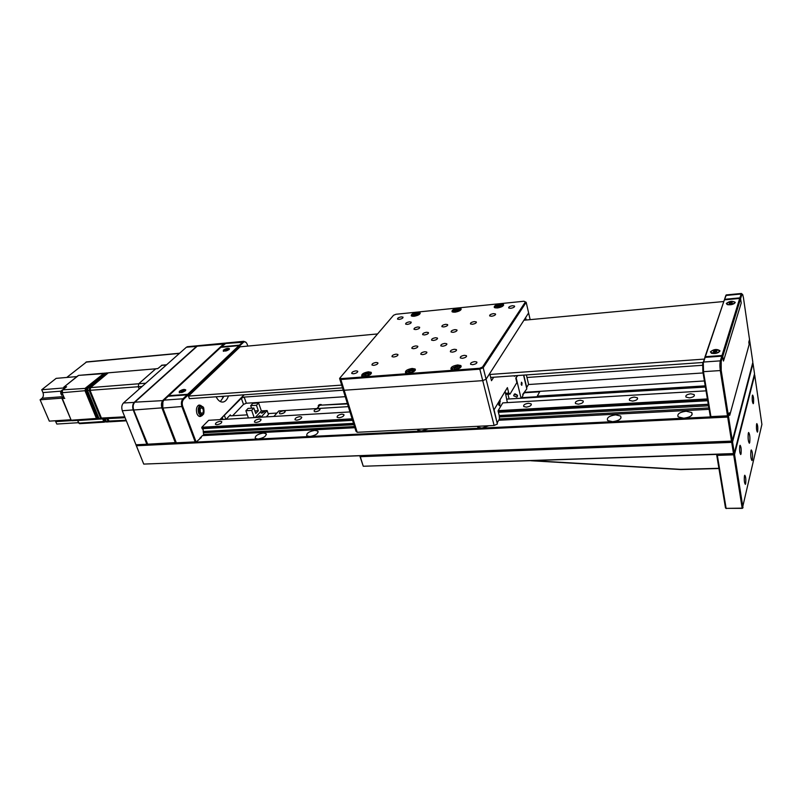 <?xml version="1.0" encoding="UTF-8"?>
<svg xmlns="http://www.w3.org/2000/svg" width="802" height="802" viewBox="0 0 802 802"><rect width="100%" height="100%" fill="white"/><g stroke="black" fill="none" stroke-linecap="round" stroke-linejoin="round"><path stroke-width="1.2" d="M201.232 437.742L200.991 437.08L202.405 435.626L354.875 427.717M199.848 438.253L200.991 437.08M477.34 426.313L477.781 427.145L481.812 428.098L488.819 425.742M615.615 414.855C609.169 415.837 606.523 417.732 607.655 420.519L612.648 421.702C619.124 420.719 621.791 418.824 620.648 416.037L615.615 414.855M686.121 411.215C679.555 412.178 676.898 414.073 678.171 416.9L683.765 418.233C690.372 417.261 693.028 415.366 691.755 412.539L686.121 411.215M417.441 429.291L417.862 430.193L421.491 431.055L428.338 428.749M263.347 433.04C257.592 434.113 254.906 435.907 255.267 438.413L257.973 439.045C263.748 437.962 266.454 436.168 266.074 433.661L263.347 433.04M314.865 430.373C309.011 431.446 306.324 433.25 306.815 435.817L309.783 436.509C315.667 435.436 318.364 433.631 317.873 431.075L314.865 430.373M220.64 419.586L222.355 417.812L222.946 419.446M230.705 415.827L230.364 414.865L230.194 415.626L231.166 415.837L247.327 414.855M230.364 414.865L226.134 419.266M531.114 403.857L528.498 403.266C524.789 403.877 523.205 404.97 523.746 406.544L526.343 407.125C530.072 406.514 531.656 405.421 531.104 403.847L531.325 404.779M268.159 413.591L276.921 413.06M507.004 399.095L705.419 387.045M742.351 508.358L761.9 424.418L754.692 374.965L734.532 454.423L742.993 507.756L742.351 508.358L726.121 508.368L742.171 508.157L733.69 454.824L717.339 455.376L726.121 508.368L725.499 507.987L716.707 455.035L717.339 454.393L733.69 453.832L734.331 453.19L754.532 373.822L753.018 363.456L732.557 441.972L734.331 453.19L733.69 453.832L363.266 466.253L733.489 453.581L731.705 442.373L360.288 456.699L363.266 466.253L359.978 456.408L360.359 455.847L731.705 441.381L143.738 464.087L731.504 441.12L727.685 417.08L136.38 445.762L143.738 464.087L136.039 445.01L728.437 416.048L732.356 440.719L752.847 362.293L749.529 339.517L748.807 342.113L749.158 344.479L729.73 415.366L749.158 344.479L748.807 342.113L749.529 339.517L743.424 297.592L742.682 294.534L741.86 294.555L740.587 298.695L739.875 297.863L741.379 293.472L742.111 294.083M224.029 415.647L241.342 398.243L244.179 397.08L246.334 403.236L243.507 404.408L232.63 415.747M702.522 365.291L526.974 377.471M343.246 390.203L244.179 397.08M225.813 419.276L224.49 415.616M498.864 420.248L709.118 409.341M727.685 417.08L729.329 412.829L729.73 415.366L729.329 412.829L728.437 416.048L710.913 416.619L727.484 415.807L720.336 370.885C719.765 366.654 719.765 363.306 720.336 360.85L721.79 356.158L705.118 357.371L703.314 363.085L703.524 372.008L710.913 416.619L710.271 416.298L702.873 371.717L702.692 363.697L705.118 357.371M703.083 372.95L528.418 384.529M345.251 396.679L246.334 403.236M317.442 408.539L319.076 406.063L316.95 408.569M705.219 385.852L537.29 396.128L539.947 391.336L704.407 380.95L524.388 392.318M347.366 403.496L321.271 405.14L347.487 403.897M539.686 391.797L523.987 392.79M521.761 397.662L705.329 386.474M318.294 405.932L321.401 404.94M321.271 405.14L321.341 404.599C319.627 404.348 318.584 404.769 318.224 405.882L319.076 406.063M731.705 441.381L732.356 440.719L731.504 441.12L731.705 442.373L732.557 441.972L731.705 441.381M136.38 445.762L122.205 410.514L135.989 444.789L146.826 444.258L133.252 410.033C132.23 406.804 132.601 404.208 134.345 402.223L196.771 346.223L198.214 345.682M690.763 393.792C686.873 394.373 685.289 395.486 686.031 397.11L689.389 397.862C693.299 397.271 694.883 396.168 694.141 394.544L690.763 393.792M634.262 397.09C630.432 397.692 628.848 398.784 629.52 400.398L632.598 401.09C636.447 400.489 638.031 399.386 637.359 397.782L634.262 397.09M580.227 400.248C576.448 400.85 574.874 401.952 575.485 403.536L578.302 404.168C582.092 403.566 583.676 402.474 583.064 400.88L580.227 400.248M352.559 420.268L202.094 428.589L203.167 429.601L203.227 431.656L353.582 423.566M220.269 421.271C216.911 421.922 215.307 422.955 215.447 424.378L216.941 424.709C220.309 424.058 221.913 423.015 221.763 421.601L220.269 421.271M341.963 414.163C338.464 414.804 336.87 415.867 337.171 417.351L339.045 417.772C342.564 417.13 344.158 416.068 343.847 414.574L341.963 414.163M299.838 416.619C296.379 417.271 294.775 418.323 295.036 419.787L296.76 420.168C300.229 419.526 301.833 418.474 301.572 417.01L299.838 416.619M259.297 418.995C255.888 419.636 254.284 420.689 254.485 422.133L256.089 422.484C259.507 421.832 261.111 420.789 260.911 419.346L259.297 418.995M620.648 416.037L621.029 417.942M203.828 435.556L203.227 431.656M202.094 428.589L201.823 427.245L208.68 420.298L349.983 411.927M707.394 398.935L498.132 410.654L498.102 411.195L707.494 399.516M352.118 418.824L201.823 427.245M498.132 410.654L502.774 402.885L706.051 390.845M203.417 434.453L354.504 426.534M708.276 404.258L499.235 415.526L499.445 418.935L708.888 407.957M352.268 419.326L201.763 427.717M203.628 432.719L353.943 424.719M499.546 416.96L708.537 405.822M499.235 415.526L498.102 411.195M498.804 401.872L498.633 404.549M500.037 399.827L499.756 405.852L498.202 402.865M497.33 422.664L499.445 418.935M507.365 402.614L505.11 391.416M498.994 405.391L499.145 401.301M515.496 375.697L513.501 375.837M357.191 432.288L494.112 425.481L479.827 369.171L340.84 379.506L357.191 432.288L355.938 431.145L342.925 389.191L344.158 390.243L482.734 380.639L486.092 379.196L489.711 373.552L491.496 380.699L493.691 377.231M505.561 393.241L508.739 393.04L510.022 394.093L516.859 382.594L515.776 378.093L517.29 375.567L516.398 377.05M510.022 394.093L505.841 394.353M530.152 319.647L526.182 302.304L483.195 367.727L497.4 424.027L494.062 409.722L507.405 387.617L508.739 393.04M497.4 424.027L494.112 425.481M526.162 320.018L525.611 317.612L528.618 312.93L486.092 379.196L482.734 380.639L344.158 390.243L342.925 389.191L339.607 378.474L340.84 379.506L341.151 378.614L479.616 368.268L482.493 367.045L525.39 301.913L523.967 301.241L396.038 314.254L393.541 315.266L340.098 377.742L341.151 378.614M523.796 375.105L526.724 387.466L528.578 384.258L526.373 374.925M200.881 405.441L199.036 405.01C196.54 406.393 195.828 409.231 196.921 413.551C197.803 415.707 198.986 416.669 200.46 416.449L201.563 415.827M223.698 396.639L220.339 401.591M228.44 395.907C227.357 399.306 225.683 401.321 223.417 401.972C220.58 402.474 218.154 400.749 216.119 396.779M198.645 345.632L197.212 346.183L134.806 402.183C133.052 404.168 132.691 406.774 133.713 410.002L162.776 407.797L176.31 442.804L195.177 441.882L181.964 406.784C180.961 403.476 181.302 400.81 182.986 398.784L187.117 394.865L168.189 396.238L163.999 400.128C162.295 402.133 161.944 404.779 162.946 408.048L182.736 406.464L196.139 442.062L176.32 443.035L162.776 407.797L162.886 401.842L162.776 407.797L176.129 442.544L175.377 442.854L162.004 408.118C161.001 404.84 161.352 402.203 163.057 400.188L224.039 343.607L225.623 343.086M244.259 394.795L220.169 419.616M342.524 387.877L189.412 398.664L188.079 395.065L183.658 399.266C182.154 401.09 181.843 403.496 182.736 406.464M200.58 438.092L196.139 442.062L195.177 441.882M219.948 419.626L244.039 394.815M247.828 346.083L247.277 344.449C246.244 341.943 244.991 341.201 243.537 342.233L239.768 345.832L239.397 345.151L243.768 341.301L246.224 342.564M377.572 333.933L240.099 346.805L239.768 345.832L188.079 395.065L187.117 394.865M226.334 342.975L221.342 346.855L239.397 345.151M726.381 294.915L724.557 299.316L739.875 297.863M724.557 299.316L725.84 295.477L741.078 294.013L741.86 294.555M739.705 298.424L724.366 299.868L705.339 356.71L722 355.497L739.705 298.424L740.587 298.695L741.218 303.006L723.484 361.04L741.218 303.006L740.587 298.695L722.762 356.439L723.484 361.04L722.762 356.439L721.209 361.461L721.219 370.494L728.437 416.048L727.484 415.807M722 355.497L722.762 356.439L721.79 356.158M711.123 416.89L710.271 416.298M187.868 346.675L186.415 347.216L123.458 402.985C121.693 404.96 121.323 407.556 122.345 410.754L133.663 409.872M176.199 442.714L135.989 444.789M133.633 409.872L147.779 444.428L146.826 444.258M108.721 421.17L107.658 418.584L108.671 421.07L107.959 421.361L106.796 418.544M101.443 418.143L89.994 390.313L101.393 418.063L100.681 418.343L89.273 390.594L89.714 387.677L108.059 373.03M108.531 372.8L155.748 368.8L138.716 383.767L138.295 386.764L139.187 389.05L138.295 386.764L138.716 383.767L90.556 387.607L90.115 390.534L101.513 418.293L102.245 418.824L124.962 417.391M162.044 365.181L157.753 368.629L108.4 372.81M108.19 372.92L90.556 387.607M125.102 417.722L107.658 418.584L109.513 421.832L126.335 420.799M166.585 364.78L144.861 384.028M157.864 368.529L155.748 368.8L138.716 383.767L145.342 383.236M65.864 387.266L66.616 386.764L64.18 386.965L63.959 388.399L64.521 388.348M64.08 397.501L61.985 392.549M97.593 418.935L96.511 418.614L85.082 390.925L85.533 388.008L103.919 373.391M104.781 422.012L103.819 421.611L102.646 418.804M85.764 389.01L85.814 390.634L97.232 418.323L85.814 390.634L62.396 392.699L62.436 390.043M106.435 421.912L104.651 421.561L103.478 418.754L104.531 421.331L103.508 418.844L77.473 420.539M70.977 419.757L49.323 421.14L40.1 399.797L42.035 398.243C43.458 396.82 43.759 394.925 42.957 392.579L41.734 389.742L56.15 378.364L76.922 376.579M78.385 422.704L56.812 424.047L55.308 420.749M41.734 389.742L63.498 387.988M40.1 399.797L61.894 398.153M104.571 421.421L78.917 423.155L79.639 423.667L104.4 422.153M97.273 418.403L71.498 420.198L72.25 420.719L97.112 419.155M109.032 421.672L106.305 421.461L105.132 418.644L106.185 421.23L105.473 421.511L104.31 418.694M99.258 418.824L98.175 418.504L86.756 390.795L87.197 387.877L105.573 373.241M104.4 373.161L86.365 387.937L85.924 390.855L97.343 418.564L98.776 419.045M87.438 388.87L87.478 390.504L98.897 418.223L87.478 390.504L85.814 390.634M104.531 421.331L106.064 422.052M106.235 421.321L105.162 418.744L103.508 418.844M98.937 418.303L97.232 418.323M101.754 418.664L99.007 418.454L101.273 418.885M106.054 373.01L88.04 387.807L87.598 390.724L98.897 418.223M89.964 388.659L89.994 390.313L87.478 390.504M106.185 421.23L107.027 421.992L108.551 421.892M223.367 350.133L223.367 351.316L229.081 349.602L229.502 348.81C228.149 347.958 226.104 348.399 223.367 350.133M179.337 391.356L179.307 392.779L185.272 390.915L185.783 389.962C184.41 389 182.265 389.461 179.337 391.356M726.341 303.457L727.234 304.6C730.833 305.131 733.479 304.479 735.183 302.645L735.203 302.304C732.406 300.69 729.459 301.081 726.341 303.457M710.402 351.847L711.514 353.281C715.344 353.903 718.131 353.191 719.875 351.146L719.905 350.725C716.918 348.79 713.75 349.161 710.402 351.847M341.662 385.1L188.46 396.098L240.099 346.805L238.886 345.632L220.821 347.336L168.781 395.677L187.698 394.303L238.886 345.632M723.434 301.552L523.937 320.229M489.942 374.464L704.136 359.106M188.46 396.098L187.698 394.303M490.684 377.441L703.003 362.484M704.737 357.642L724.366 299.868M705.339 357.351L705.339 356.71L704.918 357.512M168.41 396.218L168.781 395.677M283.597 410.754C280.078 411.536 278.805 412.519 279.748 413.722L280.85 413.822C283.367 413.421 284.83 412.619 285.241 411.396L283.597 410.754M283.998 412.84L281.151 413.802M318.284 408.619C314.725 409.401 313.452 410.393 314.474 411.616L315.647 411.727C318.183 411.336 319.647 410.524 320.038 409.301L318.284 408.619M318.785 410.764L315.838 411.717M348.339 406.634L278.855 410.915L273.883 416.438M147.277 444.228L176.129 442.544M401.321 316.88C398.594 317.412 397.351 318.163 397.561 319.126L399.226 319.376C401.952 318.835 403.205 318.093 402.985 317.121L401.321 316.88M512.478 305.732C509.661 306.264 508.408 307.016 508.729 308.008L510.734 308.309C513.561 307.778 514.814 307.016 514.483 306.033L512.478 305.732M409.461 321.843C406.694 322.374 405.431 323.146 405.672 324.138L407.366 324.399C410.143 323.858 411.406 323.096 411.165 322.103L409.461 321.843M493.481 313.632C490.644 314.163 489.38 314.935 489.701 315.948L491.656 316.249C494.513 315.717 495.776 314.945 495.456 313.933L493.481 313.632M417.872 326.965C415.055 327.507 413.772 328.289 414.032 329.311L415.777 329.582C418.604 329.041 419.877 328.259 419.616 327.236L417.872 326.965M474.333 321.602C471.466 322.133 470.193 322.925 470.503 323.958L472.418 324.259C475.295 323.717 476.578 322.935 476.258 321.903L474.333 321.602M426.564 332.259C423.697 332.81 422.403 333.602 422.674 334.655L424.469 334.945C427.336 334.404 428.639 333.602 428.358 332.549L426.564 332.259M455.025 329.632C452.127 330.173 450.834 330.975 451.145 332.038L453.02 332.339C455.917 331.797 457.21 330.995 456.899 329.933L455.025 329.632M415.897 345.913C412.95 346.464 411.627 347.296 411.917 348.399L413.712 348.71C416.669 348.148 417.992 347.316 417.692 346.213L415.897 345.913M444.829 343.396C441.862 343.958 440.539 344.79 440.859 345.903L442.744 346.223C445.722 345.672 447.055 344.83 446.724 343.717L444.829 343.396M396.088 354.153C393.11 354.715 391.767 355.557 392.058 356.69L393.802 357C396.779 356.439 398.133 355.587 397.842 354.454L396.088 354.153M454.453 349.261C451.416 349.822 450.082 350.674 450.433 351.817L452.368 352.158C455.406 351.597 456.749 350.745 456.388 349.592L454.453 349.261M376.098 362.464C373.1 363.035 371.737 363.897 372.018 365.05L373.722 365.361C376.729 364.79 378.093 363.928 377.812 362.775L376.098 362.464M464.408 355.326C461.32 355.887 459.967 356.76 460.338 357.953L462.333 358.304C465.421 357.742 466.784 356.87 466.403 355.687L464.408 355.326M355.938 370.855C352.91 371.426 351.537 372.308 351.797 373.491L353.461 373.792C356.499 373.221 357.882 372.339 357.612 371.156L355.938 370.855M474.724 361.612C471.576 362.183 470.203 363.075 470.614 364.298L472.659 364.679C475.817 364.108 477.19 363.216 476.779 361.993L474.724 361.612M445.752 324.319C442.915 324.86 441.631 325.642 441.922 326.665L443.747 326.955C446.594 326.414 447.877 325.632 447.586 324.599L445.752 324.319M424.89 351.737C421.892 352.299 420.549 353.151 420.87 354.294L422.704 354.614C425.712 354.053 427.055 353.201 426.734 352.058L424.89 351.737M435.546 337.732C432.619 338.284 431.316 339.106 431.616 340.188L433.451 340.489C436.378 339.938 437.692 339.126 437.381 338.043L435.546 337.732M417.281 312.319C412.94 313.161 410.945 314.354 411.316 315.898L414.022 316.289C418.383 315.447 420.378 314.254 420.007 312.71L417.281 312.319M458.032 308.179C453.631 309.021 451.646 310.214 452.067 311.767L454.975 312.199C459.396 311.356 461.391 310.153 460.96 308.6L458.032 308.179M500.278 303.888C495.826 304.73 493.832 305.933 494.323 307.497L497.451 307.958C501.922 307.116 503.917 305.913 503.425 304.339L500.278 303.888M368.419 371.817C363.527 372.74 361.311 374.163 361.772 376.088L364.499 376.589C369.411 375.667 371.637 374.243 371.166 372.318L368.419 371.817M412.168 368.459C407.205 369.371 405 370.805 405.541 372.75L408.489 373.301C413.471 372.379 415.687 370.945 415.135 369L412.168 368.459M457.691 364.95C452.659 365.862 450.453 367.306 451.075 369.281L454.263 369.872C459.325 368.96 461.531 367.517 460.899 365.552L457.691 364.95M482.493 367.045L483.195 367.727L479.827 369.171L479.616 368.268M340.098 377.742L339.607 378.474M526.182 302.304L525.39 301.913M86.616 361.902L66.766 377.451M216.71 396.739L225.552 396.118M222.725 396.709L221.994 396.759M513.661 395.777L516.849 397.17L517.49 395.536L514.303 394.143L513.661 395.777M514.714 393.972L517.49 395.546M521.2 384.509L521.781 385.331L522.062 383.035L521.48 382.213L521.2 384.509M517.35 395.165L515.115 393.882M517.781 375.536L515.786 378.153M509.12 398.965L507.957 394.223M516.227 378.123L521.059 398.243M523.566 375.125L526.814 388.86L522.714 394.424L522.984 395.526L521.44 398.213M525.039 391.957L522.814 394.825M705.259 386.093L537.29 396.128M262.003 413.16L264.59 411.486L263.708 411.306L261.131 412.97L262.003 413.16M259.247 417.301L260.49 415.937L259.617 415.747L257.001 417.431M261.021 417.19L267.116 410.554L261.362 410.915L258.615 402.975L252.871 403.356L250.695 405.652L256.45 405.281L258.344 410.754L254.876 410.975M258.615 402.975L256.45 405.281M267.116 410.554L268.48 414.514L266.324 416.88M251.577 408.188L250.695 405.652M258.344 410.754L255.768 413.531L253.853 408.048L248.089 408.408L245.883 410.744L248.409 417.942M254.184 417.601L251.658 410.383L245.883 410.744M253.853 408.048L251.658 410.383M261.362 410.915L255.226 417.541M199.658 413.471C203.347 416.208 204.68 414.303 203.668 407.757C199.979 404.98 198.645 406.885 199.658 413.471M203.668 413.942L201.823 415.787L198.936 413.862C197.553 409.802 198.084 407.005 200.53 405.491L203.217 407.035M200.41 412.398C199.648 410.133 199.949 408.589 201.302 407.747L202.916 408.82C203.678 411.075 203.377 412.629 202.014 413.471L200.41 412.398M200.139 409.14L200.34 412.248M360.359 455.847L359.978 456.408M718.943 468.528L680.828 469.561L530.934 460.749M533.009 460.679L680.687 469.35L718.913 468.308M752.346 459.847C752.777 454.814 752.426 451.496 751.284 449.912L750.953 450.644C750.512 455.676 750.862 458.995 752.005 460.599L752.346 459.847M749.72 442.534C750.161 437.471 749.8 434.123 748.637 432.489L748.306 433.19C747.855 438.253 748.216 441.611 749.379 443.245L749.72 442.534M752.346 395.576L752.597 395.075C753.529 396.449 753.82 399.145 753.479 403.185L753.228 403.697C752.296 402.313 752.005 399.607 752.346 395.576M739.785 445.922L740.086 445.3C741.118 446.674 741.429 449.541 741.028 453.912L740.717 454.544C739.685 453.17 739.374 450.293 739.785 445.922M744.457 475.897L744.767 475.225C745.76 476.538 746.061 479.355 745.67 483.686L745.359 484.368C744.356 483.045 744.066 480.218 744.457 475.897M756.577 424.148L756.827 423.606C757.72 424.92 758 427.576 757.669 431.576L757.419 432.138C756.527 430.804 756.246 428.148 756.577 424.148M717.339 454.393L717.339 455.376L716.878 454.403M726.311 508.568L725.499 507.987M733.69 454.824L734.532 454.423L733.69 453.832L733.69 454.824M458.283 368.018L457.972 367.146L455.867 367.246L454.072 368.228L454.373 369.1L456.478 369L458.283 368.018M458.213 368.058L457.972 367.146M455.867 367.246L456.328 369.01M412.689 371.276L412.048 370.544L409.902 370.835L408.378 371.867L409.01 372.599L411.165 372.308L412.689 371.276M412.328 371.516L412.048 370.544M409.902 370.835L410.343 372.419M368.83 374.384L367.847 373.842L365.692 374.333L364.509 375.376L365.491 375.927L367.657 375.436L368.83 374.384M368.178 374.965L367.847 373.842M365.692 374.333L366.123 375.787M417.762 314.304L414.484 314.725L413.902 315.577L417.18 315.156L417.762 314.304M416.749 315.296L416.418 314.093M414.484 314.725L414.754 315.707M458.463 310.063L456.729 310.063L454.945 310.835L454.894 311.607L456.629 311.607L458.413 310.835L458.463 310.063M457.08 311.417L456.729 310.063M454.945 310.835L455.145 311.607M500.538 305.712L497.029 306.785L497.511 307.447L499.516 307.236L501.029 306.374L500.538 305.712L500.739 306.534M498.874 307.306L498.543 305.923M728.206 304.549L727.093 304.108C726.963 302.374 729.028 301.522 733.299 301.552L734.421 302.003C734.552 303.737 732.487 304.59 728.206 304.549M729.148 303.166L729.69 303.677L732.366 302.935L731.815 302.424L729.148 303.166M730.371 303.627L730.211 302.544M731.935 303.186L731.815 302.424M716.276 353.04L711.244 352.69C710.492 351.667 711.404 350.755 713.991 349.973L719.023 350.314C719.785 351.336 718.863 352.248 716.276 353.04M713.9 352.178L716.828 351.456L714.652 350.855L713.429 351.547L713.9 352.178M714.863 352.158L714.652 350.855M716.487 351.647L716.356 350.815M181.874 392.459L179.367 392.419C179.067 391.526 180.189 390.664 182.736 389.832L185.232 389.872C185.543 390.754 184.42 391.617 181.874 392.459M181.112 391.697L183.488 390.584L181.112 391.697M181.503 391.697L181.292 391.145M182.776 391.376L182.485 390.594M225.913 351.005L223.447 351.005C223.177 350.243 224.199 349.482 226.525 348.73L228.991 348.74C229.262 349.492 228.239 350.253 225.913 351.005M225.121 350.374L227.317 349.361L225.121 350.374M226.595 350.103L226.344 349.391M243.507 404.408L241.342 398.243M202.184 428.679L352.589 420.358M498.423 412.298L707.695 400.729M353.532 423.376L203.227 431.476M499.245 415.727L708.316 404.479M707.675 400.609L498.353 412.198M499.175 401.261L500.378 401.19M163.999 400.128L182.986 398.784L183.658 399.266M243.537 342.233L224.931 343.517M721.219 370.494L702.873 371.717M702.913 362.745L703.565 362.033L720.336 360.85L721.209 361.461M123.458 402.985L134.596 402.393M196.991 346.374L186.415 347.216M89.994 390.313L142.114 386.464M124.741 416.819L101.393 418.063M126.104 420.238L108.671 421.07M165.934 365.01L161.403 365.411M64.08 388.699L63.589 388.338L63.829 388.91M63.558 388.248L63.98 387.015L78.005 375.707M63.879 397.04L62.165 397.371M71.097 420.037L62.355 398.574L63.579 396.318M63.769 387.196L78.616 375.386L103.628 373.632M64.792 398.393L61.954 398.424M78.506 422.985L77.734 420.378M78.746 375.376L103.438 373.241M86.014 388.358L62.847 389.822L66.616 386.764M55.779 421.621L71.619 420.619M42.957 392.579L60.962 391.155M42.035 398.243L63.037 396.649M87.689 388.228L86.365 387.937M104.059 373.271L105.283 373.491M62.566 389.912L62.355 389.942C60.481 391.236 60.32 393.03 61.874 395.306L61.744 395.276C60.16 393.02 60.361 391.236 62.355 389.942L62.546 389.932M60.872 391.787L61.072 394.143M105.162 418.744L107.658 418.584M90.205 388.028L88.04 387.807M105.714 373.13L107.769 373.271M224.49 343.928L197.212 346.183M134.806 402.183L163.588 400.579M179.417 353.411L85.984 362.123M453.341 369.902L453.05 369.822C449.17 369.471 457.481 364.94 459.285 366.424L459.516 368.268M459.676 366.394L460.779 367.256M407.717 373.321C403.797 373.171 411.055 368.689 413.16 369.792L413.852 371.597M406.303 373.141C404.85 372.509 410.544 368.95 413.411 369.722L415.005 370.644M363.867 376.619C360.419 376.298 366.765 372.399 368.699 373.08C370.193 373 370.614 373.562 369.963 374.785M362.544 376.469C362.233 375.065 364.329 373.912 368.85 373.01L371.025 373.892M419.767 314.063L416.9 313.432C413.561 314.244 411.937 315.176 412.038 316.229L412.048 316.148M412.94 316.329C412.428 314.996 413.732 314.043 416.839 313.472C418.564 313.181 419.286 313.572 419.025 314.645M453.752 312.239C453.05 311.046 454.052 310.133 456.769 309.502C459.055 308.97 460.107 309.341 459.917 310.615M456.919 309.823L460.719 310.003L456.779 309.462C454.564 309.943 453.23 310.825 452.789 312.108M496.047 307.998C495.195 306.955 495.917 306.103 498.192 305.442C501.039 304.64 502.413 304.971 502.313 306.434M495.034 307.838C494.523 307.397 495.566 306.585 498.162 305.412C501.701 304.79 503.365 304.91 503.145 305.762L503.185 305.793M318.193 432.077L317.873 431.075M266.374 434.544L266.074 433.661M692.116 414.654L691.755 412.539M344.038 415.195L343.847 414.574M301.763 417.561L301.572 417.01M261.081 419.847L260.911 419.346M583.285 401.902L583.064 400.88M637.57 398.895L637.359 397.782M694.352 395.757L694.141 394.544M514.824 376.188L514.232 376.228M199.778 416.489L200.46 416.449M223.417 401.972L221.984 402.063M243.768 341.301L225.793 343.025M726.161 294.935L741.379 293.472M702.692 363.697L703.314 363.085M187.307 346.725L197.663 345.732M166.325 364.8L161.793 365.201M63.548 396.238L61.985 398.514L71.137 420.128L72.12 420.729M77.413 420.398L79.518 423.677M66.255 386.945L62.646 389.862L62.025 392.639L64.19 397.762M105.092 373.1L104.27 373.171M107.578 372.88L105.924 373.02M718.381 352.539L719.905 350.725M733.98 303.768L735.203 302.304M319.447 410.293L320.038 409.301M284.7 412.338L285.241 411.396M198.094 345.692L224.901 343.116M461.18 366.614L460.899 365.552M415.406 369.973L415.135 369M371.426 373.201L371.166 372.318M503.626 305.181L503.425 304.339M461.16 309.382L460.96 308.6M420.198 313.422L420.007 312.71M437.531 338.584L437.381 338.043M426.895 352.629L426.734 352.058M447.727 325.121L447.586 324.599M476.949 362.674L476.779 361.993M357.762 371.677L357.612 371.156M466.563 356.329L466.403 355.687M377.963 363.296L377.812 362.775M456.549 350.203L456.388 349.592M397.993 354.985L397.842 354.454M446.874 344.289L446.724 343.717M417.842 346.755L417.692 346.213M457.05 330.474L456.899 329.933M428.489 333.061L428.358 332.549M476.398 322.444L476.258 321.903M495.586 314.474L495.456 313.933M514.613 306.575L514.483 306.033M86.375 361.933L179.628 353.231M517.531 395.987L516.849 397.17M201.202 415.827L198.585 415.987M200.53 405.491L197.914 405.662M451.827 369.672C449.992 368.73 457.661 365.09 459.616 366.374M711.244 352.69L711.334 353.211"/></g></svg>
